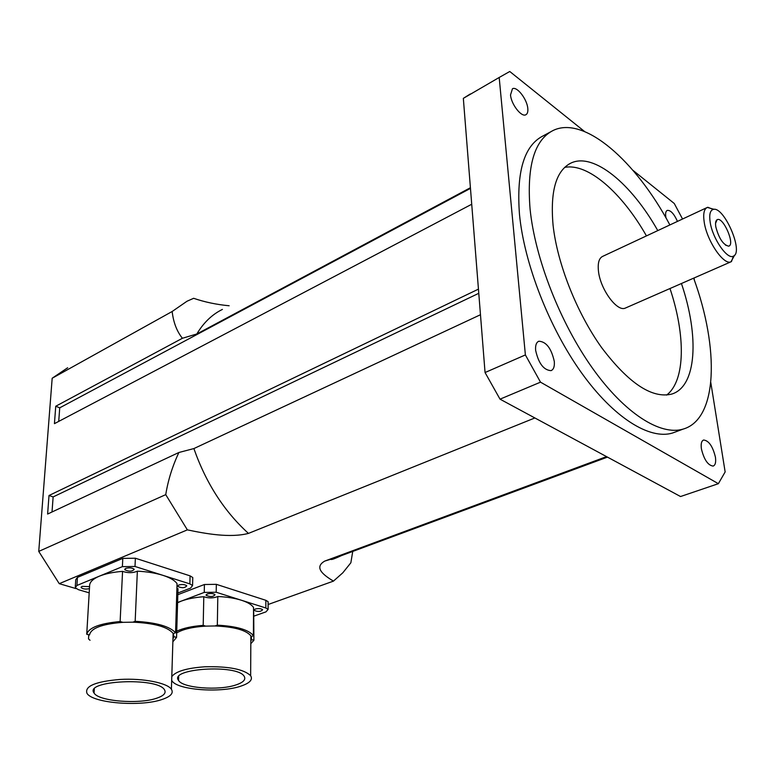 <?xml version="1.0" encoding="UTF-8"?>
<svg xmlns="http://www.w3.org/2000/svg" width="775" height="775" viewBox="0 0 775 775"><rect width="100%" height="100%" fill="white"/><g stroke="black" fill="none" stroke-linecap="round" stroke-linejoin="round"><path stroke-width="1.16" d="M715.829 226.949C715.209 223.016 715.635 220.604 717.107 219.722C723.036 216.051 735.649 245.084 728.597 246.159C723.191 244.832 718.938 238.429 715.829 226.949M710.2 222.377C709.048 214.782 710.045 210.461 713.203 209.434C723.85 205.753 743.961 252.04 733.479 256.099C727.531 260.187 712.613 238.758 710.2 222.377M714.133 209.337L707.323 207.429C704 208.979 702.973 213.948 704.243 222.347C706.945 240.957 723.705 265.496 730.951 261.824L734.584 255.208M625.88 307.849L625.28 308.111C617.084 312.16 600.267 289.22 598.465 271.153C597.602 263.006 599.036 258.065 602.785 256.322L706.81 207.671M666.035 218.027L665.793 216.709C665.308 213.212 665.803 211.1 667.275 210.383C670.627 210.102 674.027 213.774 677.466 221.398M554.29 361.392C554.716 366.449 553.631 369.53 551.035 370.644C543.672 370.169 538.538 363.397 535.632 350.31C535.254 345.35 536.319 342.317 538.848 341.223C546.22 341.639 551.364 348.363 554.29 361.392M715.422 457.153C716.11 462.229 715.354 465.203 713.145 466.085C707.933 465.378 704.02 459.623 701.394 448.812C700.736 443.804 701.491 440.859 703.652 440.006C708.863 440.675 712.787 446.39 715.422 457.153M527.804 108.481C528.104 111.784 527.455 113.877 525.857 114.748C521.478 117.519 511.132 104.228 510.522 94.918L512.44 88.767C516.877 85.977 527.126 99.21 527.804 108.481M75.989 588.583L59.249 583.672L38.75 551.403L52.177 378.239L67.648 367.767M666.597 395.085C685.468 380.825 685.749 335.42 669.978 288.532M646.447 235.9C622.015 192.839 587.857 162.663 564.626 167.419M681.428 283.514C699.418 336.302 696.783 386.657 671.644 394.107C651.998 398.805 628.641 383.296 601.603 347.578C576.707 312.771 557.235 263.5 553.069 225.138C550.076 191.018 556.13 170.287 571.223 162.934C593.921 152.413 631.451 183.811 657.781 230.601M693.644 278.167C719.442 348.527 717.834 419.246 683.104 429.108C660.523 435.928 624.863 413.656 592.468 368.173C560.112 322.749 534.992 258.337 530.061 208.911C526.68 165.928 534.44 139.742 553.331 130.374C584.437 115.475 635.887 161.103 669.881 224.944M676.236 431.646L672.467 433.051C649.653 439.958 613.848 417.928 581.463 372.746C549.126 327.631 524.171 263.558 519.473 214.287C516.295 171.43 524.249 145.264 543.333 135.78L550.376 131.973M682.552 219.015L674.26 203.486L632.981 170.355M584.583 131.527L509.766 71.494L499.187 77.471L525.382 354.931L485.053 372.533L463.334 98.357L499.187 77.471M718.377 483.687L680.547 496.533L500.02 399.164L540.514 382.162L718.377 483.687L725.148 471.936L710.811 382.569M694.4 280.308L694.032 277.993M500.02 399.164L485.053 372.533M540.514 382.162L525.382 354.931M463.334 98.357L470.27 93.998M470.415 187.724L196.821 333.986L182.416 338.268C176.865 331.409 173.445 322.487 172.147 311.502L186.998 301.243L193.643 298.298C204.716 302.095 216.554 304.585 229.148 305.767M352.732 551.442L350.862 562.776L342.812 572.803L333.444 581.124C324.686 575.777 313.022 567.784 324.764 561.081L606.554 456.62M534.866 417.957L248.455 533.403C229.943 538.199 205.327 533.636 187.366 529.868L165.743 494.644C168.068 480.238 172.447 466.192 178.889 452.493L193.886 448.57L480.471 314.728M178.889 452.493L47.614 514.048L49.009 495.506L478.446 289.133M59.249 583.672L187.366 529.868M333.444 581.124L268.111 604.51M470.464 188.383L59.733 407.824L55.742 406.245L182.416 338.268M52.177 378.239L172.147 311.502M471.723 204.251L54.434 423.654L55.742 406.245M58.726 421.397L59.733 407.824M478.776 293.308L53.136 496.92L52.022 511.975M49.009 495.506L53.136 496.92M165.743 494.644L38.75 551.403M89.193 592.846L78.478 589.697L75.223 587.76L76.919 585.464L99.326 576.183C93.378 578.712 90.162 581.618 89.668 584.893L86.732 634.241L89.532 634.987C90.83 628.225 101.961 624.001 122.915 622.335L132.874 622.17C154.254 623.139 167.671 626.868 173.125 633.388L173.116 633.688M173.038 636.227L173.929 636.682L172.951 638.958M132.874 622.17L135.17 621.308C156.288 622.519 169.754 626.345 175.567 632.778L173.261 633.601L173.929 636.682L176.555 637.418L172.864 641.787M161.975 699.505C140.721 707.003 92.167 703.167 86.945 693.238C84.591 686.098 95.674 681.496 120.193 679.442C143.026 678.086 167.419 682.911 171.401 689.266C173.813 693.16 170.674 696.58 161.975 699.505M156.647 698.227C138.958 704.504 98.415 701.288 94.075 693.034C83.739 680.44 157.461 676.962 164.445 689.731C166.431 692.957 163.835 695.785 156.647 698.227M86.732 634.241C88.728 627.653 99.868 623.42 120.125 621.54L122.915 622.335M90.036 640.276L88.515 638.891L88.757 634.725M177.872 592.991L190.582 588.109L192.568 585.532L189.865 583.885L135.005 566.477L122.392 566.641L99.326 576.183C105.439 573.703 113.179 572.095 122.566 571.369C128.001 573.171 132.932 573.103 137.359 571.175C147.047 571.65 155.562 573.035 162.905 575.331C170.112 577.666 174.83 580.446 177.049 583.672L175.567 632.778M137.359 571.175L135.17 621.308M176.903 588.409L178.008 588.671L176.555 637.418M122.566 571.369L120.125 621.54M178.744 585.018C182.28 584.166 184.963 584.437 186.775 585.822C184.934 588.06 181.912 588.254 177.688 586.394L178.744 585.018M89.445 588.593C85.783 589.436 83.012 589.116 81.142 587.624L82.073 586.375L89.561 586.617M125.773 568.366C129.473 567.455 132.283 567.765 134.22 569.296C132.273 571.64 129.125 571.795 124.775 569.761L125.773 568.366M192.733 578.809L192.772 577.54L190.078 575.864L135.373 558.223L122.789 558.387L77.432 577.394L75.747 579.71L75.301 586.607M176.69 632.942C182.919 629.222 192.588 626.956 205.704 626.123L215.062 625.967C234.05 626.772 245.975 630.056 250.858 635.82L250.848 636.972M250.838 639.21L251.526 639.578L250.829 641.012M215.062 625.967L217.339 625.154C236.53 626.239 248.562 629.717 253.415 635.587L251.333 636.682L251.526 639.578L253.89 640.266L250.819 643.696M171.788 676.604C175.751 671.353 186.785 668.079 204.881 666.791C228.615 666.219 243.873 669.193 250.645 675.713C253.067 679.704 249.715 683.211 240.589 686.224C220.11 693.238 176.884 689.963 171.934 680.75L171.672 680.305M235.813 684.984C218.773 690.845 182.667 688.113 178.56 680.45C168.601 668.428 237.315 663.981 244.154 676.255C246.14 679.559 243.369 682.465 235.813 684.984M176.739 631.189C183.152 628.176 191.968 626.239 203.195 625.377L205.704 626.123M177.582 602.727L181.195 601.148C187.298 598.872 194.835 597.399 203.796 596.721C208.698 598.348 213.367 598.281 217.804 596.518C226.901 596.924 234.777 598.174 241.422 600.247C247.68 602.272 251.72 604.694 253.541 607.503L253.619 635.907M217.804 596.518L217.339 625.154M253.716 612.327L253.89 640.266M203.796 596.721L203.195 625.377M177.591 602.504L204.251 592.41L216.196 592.245L265.844 607.997L268.111 609.363L265.99 611.853L253.987 616.096M255.169 609.053C258.501 608.278 260.981 608.491 262.628 609.702C260.923 611.766 258.065 611.998 254.035 610.39L255.169 609.053M207.225 593.979C210.684 593.156 213.29 593.398 215.043 594.716C213.261 596.895 210.296 597.099 206.14 595.345L207.225 593.979M268.111 602.824L268.111 601.681L265.844 600.305L216.332 584.331L204.416 584.505L177.824 594.696M196.821 333.986C203.563 322.671 212.098 314.476 222.415 309.399M335.769 557.719L324.764 561.081M248.455 533.403C224.208 511.384 206.014 483.106 193.886 448.57M135.005 566.477L135.373 558.223M189.865 583.885L190.078 575.864M122.392 566.641L122.789 558.387M76.919 585.464L77.432 577.394M216.196 592.245L216.332 584.331M265.844 607.997L265.844 600.305M204.251 592.41L204.416 584.505M717.107 219.722L715.558 223.297M728.597 246.159L725.497 245.123M713.203 209.434L707.837 207.274M733.479 256.099L731.435 261.611M625.28 308.111L730.951 261.824M571.223 162.934L568.879 164.155M672.467 433.051L683.104 429.108M607.464 457.114L331.051 559.463C331.923 559.715 335.41 558.426 341.513 555.588M173.125 633.388L171.401 689.266M94.075 693.034L94.298 689.053M124.775 569.761L124.804 569.044M81.142 587.624L81.181 586.995M177.688 586.394L177.708 585.726M192.568 585.532L192.772 577.54M250.858 635.82L250.645 675.713M253.541 607.503L253.415 635.587M178.56 680.45L178.667 676.604M206.14 595.345L206.16 594.687M254.035 610.39L254.035 609.78M268.111 609.363L268.111 601.681"/></g></svg>
